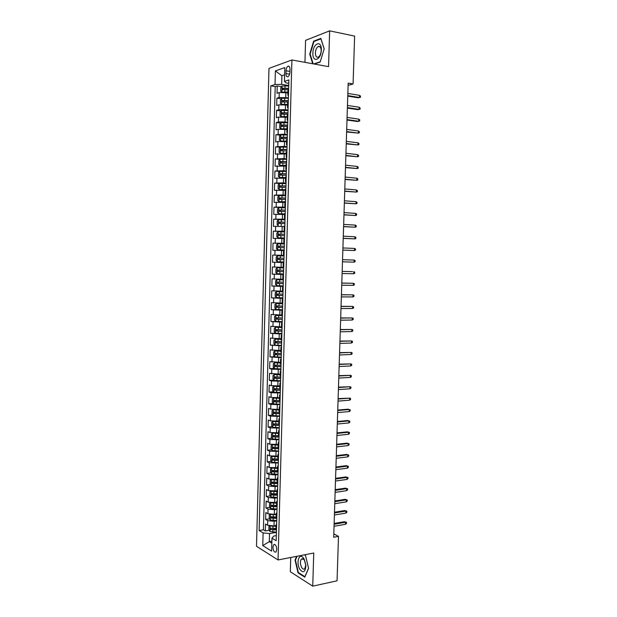 <?xml version="1.0" encoding="UTF-8"?>
<svg xmlns="http://www.w3.org/2000/svg" width="617" height="617" viewBox="0 0 617 617"><rect width="100%" height="100%" fill="white"/><g stroke="black" fill="none" stroke-linecap="round" stroke-linejoin="round"><path stroke-width="0.93" d="M276.794 549.516C276.447 545.698 275.421 544.086 273.717 544.672L272.945 547.148C273.285 550.958 274.31 552.57 276.023 551.991L276.794 549.516M290.738 557.483L290.329 571.751L312.742 586.15L337.059 580.805L338.486 536.358L333.797 533.898M268.973 68.387L256.502 546.284L278.051 559.951L291.918 59.972L268.973 68.387M291.918 59.972L328.553 66.644L329.64 30.85L305.577 40.344L304.952 62.348M287.908 92.797L279.231 92.581L277.018 93.275L277.218 85.94L281.56 86.635M288.386 97.802L279.1 97.494L276.886 98.157L281.283 98.82M276.886 98.157L276.694 105.476L278.907 104.844L287.576 105.067M287.237 117.307L278.575 117.091L276.37 117.662L276.563 110.358L281.005 110.991M286.897 129.531L278.244 129.308L276.046 129.825L276.239 122.528L280.735 123.13M286.566 141.733L277.92 141.501L275.714 141.972L275.915 134.691L280.465 135.254M286.226 153.911L275.39 154.088L275.591 146.823L280.203 147.355M285.895 166.066L275.066 166.189L275.267 158.931L279.941 159.425M285.563 178.197L274.75 178.267L274.943 171.025L279.678 171.48M285.224 190.314L274.426 190.321L274.619 183.095L279.493 183.519M284.892 202.407L274.102 202.361L274.295 195.142L279.894 195.581M284.56 214.477L273.778 214.377L273.971 207.165L281.406 207.69M284.229 226.524L273.462 226.37L273.655 219.174L285.015 219.868L281.352 219.768L281.29 222.058L278.776 222.066L278.915 223.47L284.915 223.632M283.897 238.555L273.138 238.339L273.331 231.159L284.692 231.745M283.565 250.556L272.822 250.286L273.015 243.121L284.368 243.607M283.843 262.587L272.506 262.217L272.691 255.06L284.036 255.446M272.506 262.217L283.843 262.541M283.103 267.331L272.375 266.984L272.182 274.125L283.519 274.349M282.779 279.285L272.058 278.884L271.866 286.018L283.195 286.134M282.447 291.224L271.742 290.761L271.549 297.88L282.864 297.903M282.123 303.132L271.426 302.623L271.233 309.726L280.18 309.665M281.792 315.025L271.11 314.462L270.917 321.55L276.917 321.457M281.468 326.902L270.794 326.277L270.601 333.357L275.637 333.234M281.144 338.748L270.477 338.07L270.285 345.142L281.56 345.319M280.812 350.579L270.161 349.847L269.976 356.904L274.619 356.711M280.488 362.387L269.845 361.601L269.66 368.65L274.241 368.418M280.164 374.18L269.536 373.339L269.344 380.373L273.863 380.103M279.84 385.941L271.357 385.664L269.22 385.054L269.035 392.073L273.485 391.772M279.516 397.695L271.04 397.41L268.904 396.746L268.719 403.757L273.115 403.418M279.192 409.418L270.724 409.133L268.596 408.423L268.41 415.418L272.745 415.048M278.876 421.126L270.408 420.833L268.287 420.077L268.094 427.057L272.375 426.656M278.552 432.81L270.092 432.517L267.971 431.707L267.786 438.679L272.012 438.24M278.228 444.479L269.783 444.178L267.662 443.322L267.477 450.279L271.657 449.808M277.912 456.125L269.467 455.824L267.354 454.914L267.169 461.855L271.295 461.362M277.588 467.748L269.159 467.447L267.045 466.483L266.86 473.416L270.94 472.892M277.272 479.347L268.842 479.047L266.737 478.036L266.552 484.962L270.593 484.407M276.956 490.939L268.534 490.631L266.428 489.566L266.243 496.477L270.238 495.898M276.632 502.5L268.218 502.192L266.12 501.081L265.935 507.984L269.891 507.375M276.316 514.046L274.326 514.362L267.909 513.737L265.811 512.573L265.626 519.46L269.544 518.828M275.367 517.879L276.215 517.74M348.096 85.385L353.078 83.958L348.173 83.118L333.689 537.245L338.486 536.358M286.033 70.754L285.956 73.531C286.049 76.115 286.766 77.156 288.116 76.639C289.172 75.814 289.774 74.318 289.921 72.166L289.998 69.374C289.905 66.79 289.188 65.757 287.846 66.266C286.782 67.099 286.172 68.595 286.033 70.754L289.936 71.433M276.316 535.61L273.747 536.057L271.981 538.201L276.177 540.708L288.879 79.94L284.422 81.405L286.149 82.933L288.779 83.364M271.981 538.201L271.627 551.112L262.773 545.582L263.112 532.903L259.132 530.527L270.809 85.894L275.02 84.506L275.383 70.932L284.799 67.569L284.422 81.405M276.724 520.864L274.133 521.288L267.724 520.648L265.626 519.46M276 525.568L274.01 525.908L274.133 521.288M277.041 509.333L274.449 509.742L268.033 509.118L265.935 507.984M277.357 497.788L274.766 498.174L268.341 497.572L266.243 496.477M277.673 486.219L275.082 486.582L268.657 486.003L266.552 484.962M277.997 474.635L275.398 474.974L268.966 474.411L266.86 473.416M278.313 463.028L269.282 462.804L267.169 461.855M278.637 451.397L269.59 451.174L267.477 450.279M278.953 439.751L269.907 439.52L267.786 438.679M279.277 428.082L270.223 427.851L268.094 427.057M279.601 416.39L270.531 416.159L268.41 415.418M279.925 404.683L270.848 404.443L268.719 403.757M280.249 392.952L271.164 392.713L269.035 392.073M280.573 381.206L271.48 380.959L269.344 380.373M280.897 369.436L271.796 369.19L269.66 368.65M281.221 357.644L269.976 356.904M281.545 345.828L270.285 345.142M281.869 333.998L270.601 333.357M282.2 322.143L270.917 321.55M282.524 310.266L271.233 309.726M282.856 298.373L271.549 297.88M283.18 286.458L271.866 286.018M283.512 274.519L272.182 274.125M284.036 255.376L281.414 255.284L281.545 250.479M284.368 243.383L281.745 243.268L281.876 238.455M284.699 231.367L282.069 231.236L282.208 226.408M285.031 219.336L282.401 219.174L282.532 214.346M285.363 207.281L282.733 207.096L282.864 202.253M285.702 195.203L283.064 194.995L283.195 190.144M286.033 183.102L283.396 182.871L283.527 178.012M286.365 170.978L283.727 170.724L283.859 165.857M286.704 158.839L284.059 158.554L284.198 153.687M287.036 146.676L284.398 146.368L284.53 141.486M287.375 134.491L284.73 134.159L284.861 129.269M287.707 122.282L285.062 121.927L285.201 117.029M288.046 110.05L285.401 109.672L285.532 104.767M277.218 85.94L275.197 86.596L263.413 529.795L265.318 530.921L269.205 530.258M274.01 525.908L267.601 525.26L265.503 524.049L265.318 530.921M272.691 255.06L281.414 255.284M273.015 243.121L281.745 243.268M273.331 231.159L282.069 231.236M273.655 219.174L282.401 219.174M273.971 207.165L282.733 207.096M274.295 195.142L283.064 194.995M274.619 183.095L283.396 182.871M274.943 171.025L283.727 170.724M275.267 158.931L284.059 158.554M275.591 146.823L284.398 146.368M275.915 134.691L284.73 134.159M276.239 122.528L278.444 121.981L285.062 121.927M276.563 110.358L278.776 109.749L285.401 109.672M288.471 94.679L287.846 95.118L288.44 95.627M288.609 89.681L287.985 90.159M284.607 74.811L281.907 75.737L281.676 84.382L275.02 84.506M288.725 85.532L281.676 84.382M329.64 30.85L354.621 36.102L353.078 83.958M312.742 586.15L313.752 553.009L278.051 559.951M271.896 541.186L269.305 541.649L271.842 543.191M276.401 532.371L269.529 533.566L269.305 541.649L262.773 545.582M275.197 86.596L270.809 85.894M274.31 529.386L275.899 529.116M288.262 102.175L287.638 102.623M288.1 108.044L287.507 107.574L288.124 107.165M287.915 114.646L287.298 115.063M287.761 120.438L287.16 119.999L287.784 119.629M287.576 127.102L286.959 127.472M287.422 132.809L286.82 132.408L287.437 132.077M287.237 139.527L286.612 139.866M287.075 145.157L286.481 144.794L287.098 144.494M286.89 151.936L286.273 152.237M286.735 157.482L286.141 157.158L286.751 156.895M286.55 164.323L285.933 164.585M286.396 169.791L285.802 169.498L286.411 169.266M286.211 176.678L285.594 176.909M286.057 182.069L285.463 181.814L286.072 181.622M285.872 189.018L285.255 189.211M285.725 194.332L285.123 194.116L285.733 193.946M285.532 201.335L284.915 201.481L284.784 206.387L285.393 206.255M285.386 206.564L284.784 206.387M285.193 213.629L284.584 213.744L284.445 218.642L285.054 218.541M285.046 218.78L284.445 218.642M284.715 230.974L284.113 230.874L284.715 230.804M284.514 238.154L283.905 238.201L283.774 243.075L284.383 243.044M284.375 243.152L283.774 243.075M284.175 250.379L283.573 250.394L283.442 255.261L284.044 255.268L283.442 255.261M283.234 262.564L283.103 267.431L283.704 267.462M283.504 274.773L282.902 274.719L283.504 274.696M282.902 274.719L282.771 279.57L283.373 279.64M283.172 286.936L282.571 286.843L283.172 286.789M282.571 286.843L282.439 291.694L283.033 291.795L276.485 291.617L283.033 291.849M282.833 299.075L282.239 298.952L282.841 298.859M282.239 298.952L282.1 303.788L282.702 303.926M282.501 311.192L281.9 311.037L282.509 310.914M281.9 311.037L281.768 315.865L282.37 316.035M282.17 323.293L281.568 323.107L282.177 322.938M281.437 327.912L282.031 328.121M281.838 335.363L281.236 335.147L281.846 334.946M281.105 339.944L281.699 340.191M281.499 347.417L280.912 347.17L281.514 346.939M280.912 347.17L280.774 351.975L281.367 352.238M281.167 359.449L280.581 359.171L281.182 358.901M280.581 359.171L280.45 363.961L281.036 364.261M280.843 371.465L280.249 371.149L280.858 370.848M280.118 375.915L280.704 376.262M280.511 383.45L279.917 383.103L280.527 382.771M279.786 387.862L280.38 388.24M280.18 395.42L279.594 395.042L280.203 394.672M279.462 399.785L280.049 400.202M279.848 407.367L279.262 406.958L279.871 406.549M279.131 411.686L279.717 412.141M279.524 419.29L278.938 418.85L279.547 418.411M278.807 423.571L279.393 424.056M279.192 431.198L278.606 430.72L279.216 430.25M278.483 435.432L279.061 435.949M278.869 443.075L278.282 442.574L278.892 442.065M278.151 447.279L278.737 447.826M278.537 454.937L277.958 454.405L278.568 453.865M277.827 459.094L278.406 459.68M278.213 466.784L277.635 466.213L278.244 465.642M277.503 470.894L278.082 471.511M277.889 478.599L277.311 478.005L277.92 477.396M277.18 482.671L277.758 483.327M277.557 490.399L276.987 489.775L277.596 489.127M276.856 494.433L277.434 495.112M277.234 502.176L276.663 501.521L277.272 500.842M276.532 506.171L277.102 506.881M276.91 513.938L276.339 513.251L276.948 512.534M271.827 517.239L272.39 517.833L276.208 517.879L276.778 518.635M276.586 525.676L276.015 524.951L276.632 524.211M263.413 529.795L259.132 530.527M263.112 532.903L269.529 533.566M275.892 529.579L276.462 530.365M281.907 75.737L275.383 70.932M314.284 64.045L320.154 62.032L324.195 48.866L320.863 38.377L313.621 41.177L309.742 54.149L312.711 63.759M296.584 556.349L295.049 560.051L298.05 572.892L304.806 577.18L308.577 568.35L305.454 555.269L304.636 554.783M310.197 54.234L309.742 54.149M314.439 41.339L313.621 41.177M298.651 572.769L298.05 572.892M295.528 559.958L295.049 560.051M347.757 96.113L358.246 97.81L359.48 97.494L347.772 95.596M359.549 95.35L360.498 96.098L360.459 97.285L359.48 97.494L359.549 95.35L347.841 93.429M360.459 97.285L358.246 97.81M288.71 85.971L282.062 85.987L280.804 87.606L280.704 91.285L281.892 92.126L287.931 92.08M281.892 92.126L282.594 92.234M283.673 92.265L287.923 92.403M288.648 88.3L282.501 88.216L282.547 89.673L288.378 89.766M283.488 89.588L283.967 88.455L288.633 88.632M321.318 50.031C321.796 39.696 312.942 43.136 312.888 53.108C312.356 63.242 321.179 60.227 321.318 50.031M321.164 50.756C321.048 47.308 320.046 45.897 318.164 46.514C316.536 47.656 315.611 49.769 315.387 52.854C315.495 56.301 316.506 57.713 318.403 57.08C320.015 55.946 320.933 53.841 321.164 50.756M313.166 63.844L310.158 54.103L313.922 41.54L320.94 38.832L324.164 48.974M320.246 61.739L313.798 63.96M304.088 558.948L303.101 557.583C298.937 552.693 296.013 563.082 299.769 569.221C303.178 573.432 305.222 572.298 305.901 565.828L304.088 558.948M304.567 560.352L303.888 559.411L301.451 558.994C300.001 561.131 300.055 563.923 301.605 567.378C302.669 569.098 303.718 569.56 304.744 568.758L305.801 565.049L304.567 560.352M305.006 576.71L298.358 572.584L295.45 560.143L297.055 556.256M304.389 554.83L305.508 555.493M308.546 568.211L304.906 576.733M347.379 108.083L357.86 109.679L359.094 109.386L347.394 107.597M359.163 107.242L360.112 107.975L360.073 109.163L359.094 109.386L359.163 107.242L347.464 105.438M360.073 109.163L357.86 109.679M346.993 120.03L357.474 121.526L358.701 121.256L347.009 119.59M358.77 119.127L359.719 119.837L359.68 121.025L358.701 121.256L358.77 119.127L347.078 117.431M346.615 131.961L358.315 133.11L346.631 131.552M358.384 130.981L359.333 131.676L359.295 132.856L358.315 133.11L358.384 130.981L346.692 129.4M346.237 143.869L357.929 144.949L346.245 143.499M357.999 142.82L358.94 143.491L358.901 144.679L357.929 144.949L357.999 142.82L346.314 141.347M288.37 98.25L281.722 98.257L280.473 99.846L280.373 103.509L281.56 104.389L287.591 104.358M281.56 104.389L282.586 104.535M283.087 104.551L287.584 104.651M288.309 100.586L282.154 100.494L282.208 101.944L288.262 102.06M283.164 101.867L283.619 100.718L288.301 100.887M288.031 110.512L281.391 110.505L280.141 112.063L280.041 115.718L281.229 116.621L287.252 116.605M281.229 116.621L287.244 116.883M287.969 112.842L281.815 112.749L281.876 114.191L287.931 114.315M282.841 114.122L283.272 112.957L287.962 113.119M287.692 122.752L281.067 122.729L279.81 124.248L279.717 127.904L280.897 128.837L286.92 128.837M280.897 128.837L286.913 129.092M287.63 125.081L281.475 124.981L281.545 126.423L287.591 126.547M282.524 126.362L282.925 125.174L287.622 125.336M287.36 134.976L280.735 134.93L279.486 136.419L279.385 140.067L280.565 141.031L286.581 141.046M280.565 141.031L286.573 141.278M287.298 137.29L281.136 137.198L281.213 138.632L287.252 138.756M282.208 138.57L282.586 137.375L287.291 137.529M345.859 155.754L357.536 156.757L345.867 155.422M357.605 154.636L358.554 155.291L358.516 156.471L357.536 156.757L357.605 154.636L345.936 153.278M287.021 147.17L280.403 147.116L279.154 148.574L279.054 152.214L280.241 153.201L286.249 153.232M280.241 153.201L286.242 153.44M286.959 149.484L280.797 149.383L280.882 150.818L286.92 150.949M281.892 150.764L282.239 149.553L286.951 149.7M345.474 167.623L357.15 168.549L345.489 167.323M357.22 166.428L358.168 167.068L358.13 168.248L357.15 168.549L357.22 166.428L345.559 165.186M286.689 159.348L280.072 159.279L278.83 160.698L278.73 164.33L279.91 165.348L285.91 165.402M279.91 165.348L285.91 165.58M286.62 161.654L280.457 161.554L280.558 162.981L286.581 163.112M281.583 162.942L281.9 161.7L286.62 161.847M345.096 179.462L356.765 180.326L345.111 179.208M356.834 178.205L357.783 178.83L357.744 180.002L356.765 180.326L356.834 178.205L345.173 177.071M286.35 171.495L279.748 171.41L278.498 172.806L278.406 176.431L279.578 177.472L285.578 177.542M279.578 177.472L285.571 177.704M286.288 173.801L280.126 173.701L280.226 175.12L286.249 175.259M281.275 175.089L281.56 173.84L286.28 173.971M344.726 191.293L356.387 192.072L344.726 191.069M356.449 189.959L357.397 190.568L357.359 191.74L356.387 192.072L356.449 189.959L344.795 188.933M286.018 183.627L279.416 183.527L278.174 184.892L278.074 188.509L279.254 189.581L285.247 189.666M279.254 189.581L285.239 189.797M285.956 185.933L279.786 185.825L279.894 187.236L285.91 187.383M280.966 187.221L281.221 185.948L285.949 186.072M344.348 203.093L356.001 203.803L344.355 202.908M356.071 201.697L357.012 202.283L356.973 203.456L356.001 203.803L356.071 201.697L344.417 200.78M285.686 195.743L279.092 195.628L277.851 196.954L277.75 200.571L278.923 201.666L284.907 201.767M278.923 201.666L284.907 201.875M285.617 198.042L279.447 197.926L279.57 199.337L285.578 199.492M280.666 199.322L280.882 198.034L285.617 198.157M343.97 214.878L355.616 215.518L343.978 214.731M355.685 213.413L356.634 213.976L356.595 215.148L355.616 215.518L355.685 213.413L344.039 212.603M285.347 207.829L278.761 207.698L277.527 208.993L277.426 212.603L278.599 213.729L284.576 213.844M278.599 213.729L284.576 213.929M285.285 210.119L279.115 210.004L279.239 211.415L285.247 211.569M280.373 211.407L280.542 210.104L285.285 210.22M343.592 226.64L355.23 227.21L343.6 226.532M355.299 225.105L356.248 225.652L356.21 226.825L355.23 227.21L355.299 225.105L343.669 224.411M278.406 219.783L278.244 225.737L277.102 224.619L277.203 221.017L278.406 219.783L281.352 219.768M284.954 222.189L281.29 222.058M280.087 223.477L280.203 222.151L284.954 222.259M343.222 238.386L354.852 238.879L343.222 238.309M354.922 236.781L355.862 237.314L355.824 238.478L354.852 238.879L354.922 236.781L343.291 236.188M284.684 231.938L278.113 231.784L276.879 233.018L276.778 236.612L277.951 237.792L284.522 237.954M277.951 237.792L284.522 238M284.622 234.229L278.444 234.105L278.591 235.501L284.584 235.671M279.81 235.524L279.863 234.175L284.622 234.275M342.844 250.109L354.466 250.533L342.851 250.07M354.536 248.435L355.485 248.952L355.446 250.109L354.466 250.533L354.536 248.435L342.913 247.957M284.352 243.97L277.781 243.792L276.555 244.995L276.455 248.582L277.619 249.792L284.19 249.97M277.619 249.792L284.19 249.993M279.547 247.548L279.532 246.183L284.29 246.276L280.627 246.137L278.113 246.121L278.259 247.517L284.252 247.687M354.158 260.073L355.099 260.567L355.06 261.724L354.089 262.163L342.474 261.809L354.089 262.163L354.158 260.073L342.543 259.695M284.021 255.97L277.457 255.777L276.231 256.95L276.131 260.536L277.295 261.77L283.859 261.963M279.354 259.549L279.192 258.161L283.959 258.253L280.303 258.137L277.781 258.114L277.935 259.51L283.92 259.688M353.711 273.771L354.682 273.323L354.721 272.166L353.772 271.681L353.711 273.771L342.103 273.524M352.569 271.627L342.165 271.395L352.569 271.627M277.133 267.747L283.697 267.948L277.133 267.747L275.907 268.889L275.814 272.467L276.971 273.724L283.527 273.933M283.627 270.223L277.449 270.092L277.611 271.48L283.589 271.665M283.589 271.642L279.1 271.511L278.861 270.123L277.449 270.092M353.325 285.363L354.305 284.9L354.343 283.743L353.394 283.28L353.325 285.363L341.725 285.224M341.795 283.118L353.394 283.28L341.795 283.056M283.365 279.879L276.809 279.694L275.583 280.804L275.49 284.375L276.647 285.663L283.195 285.887M276.809 279.694L283.365 279.91M283.303 282.185L277.118 282.046L277.288 283.427L283.265 283.619M283.265 283.573L278.776 283.45L278.529 282.062L277.118 282.046M352.947 296.939L353.927 296.453L353.965 295.296L353.017 294.857L352.947 296.939L341.355 296.9M341.425 294.803L353.017 294.857L341.425 294.702M276.485 291.617L275.267 292.697L275.167 296.26L276.331 297.571L282.871 297.81M282.972 294.116L276.786 293.977L276.964 295.358L282.933 295.551M282.933 295.481L278.452 295.366L277.874 294.432M352.569 308.485L353.549 307.991L353.58 306.834L352.639 306.41L352.569 308.485L340.985 308.562M341.047 306.464L352.639 306.41L341.054 306.333M282.108 303.68L276.169 303.525L274.943 304.574L274.85 308.13L276.007 309.472L282.54 309.719M276.169 303.525L282.1 303.757M282.64 306.032L276.462 305.885L276.64 307.266L282.601 307.459M282.609 307.374L278.128 307.258L277.542 306.356M352.191 320.022L353.171 319.506L353.202 318.357L352.261 317.948L352.191 320.022L340.615 320.2M340.677 318.102L352.261 317.948L340.684 317.932M281.776 315.549L275.845 315.41L274.627 316.428L274.526 319.976L275.683 321.341L282.216 321.611M275.845 315.41L281.776 315.657M282.316 317.925L276.131 317.778L276.316 319.151L282.277 319.351M282.277 319.244L277.804 319.128L277.218 318.256M351.813 331.53L352.793 331.005L352.824 329.856L351.883 329.463L351.813 331.53L340.245 331.815M340.306 329.725L351.883 329.463L340.314 329.524M281.452 327.411L275.521 327.272L274.303 328.259L274.21 331.799L275.359 333.195L281.884 333.473M275.521 327.272L281.452 327.534M281.984 329.802L275.807 329.64L276 331.02L281.946 331.221M281.954 331.09L277.48 330.982L276.894 330.134M351.443 343.021L352.415 342.481L352.454 341.332L351.505 340.954L351.443 343.021L339.874 343.414M339.936 341.324L351.505 340.954L339.944 341.085M281.121 339.389L275.205 339.111L281.128 339.242M275.174 339.134L273.987 340.067L273.894 343.607L275.012 344.988L275.205 339.111M281.661 341.648L275.475 341.494L275.676 342.859L281.622 343.075M281.63 342.921L277.156 342.813L276.57 341.98M351.065 354.497L352.037 353.934L352.076 352.793L351.135 352.43L351.065 354.497L339.504 354.991M339.566 352.909L351.135 352.43L339.574 352.631M280.804 351.058L274.881 350.934L273.67 351.86L273.57 355.392L274.719 356.834L281.236 357.143M274.881 350.934L280.797 351.227M281.337 353.479L275.151 353.317L275.352 354.682L281.298 354.898M281.298 354.729L276.832 354.628L276.246 353.811M350.687 365.95L351.659 365.372L351.698 364.231L350.757 363.891L350.687 365.95L339.134 366.552M339.196 364.47L350.757 363.891L339.211 364.161M280.48 362.85L274.565 362.734L273.346 363.629L273.254 367.154L274.403 368.627L280.912 368.951M274.565 362.734L280.473 363.043M281.013 365.295L274.827 365.125L275.035 366.49L280.974 366.706M280.974 366.513L276.516 366.413L275.922 365.626M350.317 377.388L351.289 376.794L351.328 375.653L350.379 375.329L350.317 377.388L338.764 378.09M338.833 376.015L350.379 375.329L338.841 375.668M280.157 374.627L274.241 374.511L273.03 375.375L272.938 378.9L274.087 380.396L280.581 380.735M274.241 374.511L280.149 374.835M280.681 377.08L274.496 376.91L274.719 378.275L280.642 378.499M280.65 378.275L276.192 378.182L275.606 377.411M349.939 388.803L350.911 388.193L350.95 387.052L350.009 386.743L349.939 388.803L338.401 389.605M338.463 387.538L350.009 386.743L338.478 387.152M349.569 400.194L350.541 399.569L350.579 398.435L349.638 398.142L349.569 400.194L338.031 401.104M338.101 399.037L349.638 398.142L338.108 398.621M349.199 411.57L350.163 410.93L350.201 409.796L349.261 409.526L349.199 411.57L337.669 412.58M337.73 410.521L349.261 409.526L348.081 409.179L337.746 410.066M279.833 386.373L273.925 386.273L272.714 387.106L272.621 390.623L273.763 392.142L280.257 392.497M273.74 392.103L273.894 386.288L279.825 386.612M280.357 388.849L274.172 388.671L274.395 390.037L280.319 390.26M280.326 390.021L275.876 389.936L275.282 389.18M279.509 398.104L273.578 398.027L272.398 398.813L272.305 402.323L273.447 403.873L279.933 404.235M273.609 398.011L279.501 398.358M280.033 400.603L273.848 400.418L274.079 401.775L279.995 402.006M280.002 401.744L275.552 401.659L274.966 400.927M274.434 409.634L272.082 410.506L271.989 414.007L273.13 415.58L279.609 415.958M274.712 409.642L279.185 409.819M273.292 409.727L279.177 410.097M279.709 412.326L273.532 412.141L273.763 413.498L279.671 413.737M279.678 413.452L275.236 413.375L274.65 412.65M337.368 421.982L348.89 420.887L347.703 420.516L349.831 421.141L348.89 420.887L348.821 422.93L337.298 424.041M347.703 420.516L337.383 421.496M349.831 421.141L349.793 422.275L348.821 422.93M273.771 421.349L271.773 422.175L271.673 425.668L272.814 427.265L279.293 427.658M274.619 421.38L278.861 421.511M272.976 421.426L278.853 421.804M279.339 424.033L273.208 423.84L273.439 425.198L279.354 425.437M279.362 425.136L274.92 425.059L274.334 424.349M336.998 433.427L348.52 432.224L347.34 431.838L349.461 432.463L348.52 432.224L348.451 434.268L336.936 435.486M347.34 431.838L337.021 432.91M349.461 432.463L349.423 433.597L348.451 434.268M273.177 433.049L271.457 433.82L271.364 437.306L272.498 438.934L278.969 439.343M274.58 433.095L278.545 433.18M272.66 433.103L278.529 433.496M278.637 435.718L272.884 435.525L273.123 436.875L279.031 437.121M279.038 436.797L274.596 436.728L274.017 436.034M336.635 444.849L348.15 443.546L346.97 443.137L349.091 443.77L348.15 443.546L348.081 445.582L336.573 446.901M346.97 443.137L336.651 444.294M349.091 443.77L349.052 444.896L348.081 445.582M272.645 444.726L271.141 445.443L271.048 448.929L272.182 450.58L278.645 451.004M274.619 444.788L278.221 444.826M272.344 444.757L278.213 445.173M278.167 447.387L272.567 447.186L272.807 448.536L278.707 448.79M278.714 448.443L274.28 448.374L273.701 447.695M336.273 456.256L347.78 454.852L346.6 454.413L348.721 455.053L347.78 454.852L347.71 456.881L336.203 458.308M346.6 454.413L336.288 455.67M348.721 455.053L348.682 456.179L347.71 456.881M272.143 456.379L270.824 457.05L270.732 460.529L271.866 462.202L278.329 462.642M272.028 456.395L277.889 456.819M274.812 456.441L277.905 456.457M277.827 459.033L272.244 458.824L272.49 460.174L278.39 460.429M278.398 460.066L273.963 459.997L273.385 459.341M335.91 467.64L347.41 466.136L346.23 465.673L348.35 466.321L347.41 466.136L347.34 468.164L335.841 469.684M346.23 465.673L335.926 467.015M348.35 466.321L348.312 467.447L347.34 468.164M271.696 468.018L270.516 468.642L270.423 472.113L271.557 473.81L278.005 474.265M271.742 468.025L277.573 468.45M274.997 468.056L277.581 468.072M277.511 470.663L271.927 470.447L272.182 471.797L278.066 472.059M278.074 471.666L273.647 471.604L273.076 470.956M335.548 479L347.039 477.396L345.867 476.918L347.98 477.566L347.039 477.396L346.97 479.424L335.478 481.044M345.867 476.918L335.571 478.352M347.98 477.566L347.942 478.692L346.97 479.424M271.326 479.64L270.2 480.203L270.107 483.674L271.241 485.394L277.689 485.864M271.534 479.664L277.249 480.065M274.997 479.656L277.264 479.656M277.187 482.263L271.603 482.047L271.866 483.389L277.75 483.659M277.619 483.25L273.331 483.188L272.76 482.556M335.185 490.353L346.669 488.641L345.497 488.14L347.61 488.795L346.669 488.641L346.607 490.662L335.124 492.389M345.497 488.14L335.208 489.659M347.61 488.795L347.572 489.921L346.607 490.662M270.956 491.24L269.891 491.749L269.799 495.212L270.925 496.963L277.365 497.441M271.326 491.286L276.933 491.656M274.92 491.225L276.94 491.225M276.871 493.855L271.287 493.623L271.549 494.973L277.426 495.243M277.01 494.811L273.015 494.757L272.452 494.14M334.823 501.675L346.307 499.87L345.134 499.338L347.24 500.009L346.307 499.87L346.237 501.891L334.761 503.711M345.134 499.338L334.846 500.958M347.24 500.009L347.209 501.127L346.237 501.891M270.578 502.824L269.583 503.279L269.49 506.734L270.616 508.508L277.048 509.002M271.125 502.886L276.617 503.225M274.796 502.778L276.624 502.778M276.555 505.416L270.971 505.184L271.233 506.526L276.979 506.804M276.555 506.356L272.706 506.302L272.136 505.701M334.46 512.982L345.936 511.077L344.764 510.529L346.877 511.2L345.936 511.077L345.867 513.089L334.399 515.018M344.764 510.529L334.491 512.226M346.877 511.2L346.839 512.318L345.867 513.089M270.2 514.385L269.267 514.786L269.174 518.234L270.3 520.031L276.732 520.54M270.932 514.462L276.293 514.771M274.658 514.308L276.308 514.308M276.239 516.969L270.655 516.722L270.925 518.072L276.408 518.349M334.106 524.273L345.566 522.267L344.402 521.689L346.507 522.375L345.566 522.267L345.505 524.28L334.036 526.301M344.402 521.689L334.129 523.486M346.507 522.375L346.469 523.486L345.505 524.28M269.822 525.923L268.958 526.27L268.865 529.718L269.991 531.538L276.416 532.062M270.732 526.023L275.976 526.301M274.503 525.823L275.992 525.815M275.915 528.491L270.339 528.245L270.608 529.587L275.953 529.872M275.892 529.378L270.608 529.587M274.326 514.362L274.449 509.742M274.642 502.801L274.766 498.174M274.958 491.217L275.082 486.582M275.275 479.617L275.398 474.974M275.591 467.994L275.722 463.344M275.907 456.356L276.038 451.69M276.231 444.695L276.354 440.021M276.547 433.011L276.678 428.329M276.871 421.303L276.994 416.622M277.187 409.58L277.318 404.891M277.511 397.842L277.642 393.137M277.835 386.072L277.966 381.36M278.159 374.288L278.282 369.568M278.483 362.48L278.606 357.752M278.807 350.657L278.93 345.921M279.131 338.81L279.254 334.059M279.455 326.941L279.586 322.182M279.779 315.048L279.91 310.289M280.103 303.14L280.234 298.366M280.434 291.209L280.558 286.427M280.758 279.254L280.889 274.465M281.082 267.284L281.213 262.487M285.733 97.393L285.872 92.481M279.1 97.494L279.231 92.581M267.601 525.26L267.724 520.648M267.909 513.737L268.033 509.118M268.218 502.192L268.341 497.572M268.534 490.631L268.657 486.003M268.842 479.047L268.966 474.411M269.159 467.447L269.282 462.804M269.467 455.824L269.59 451.174M269.783 444.178L269.907 439.52M270.092 432.517L270.223 427.851M270.408 420.833L270.531 416.159M270.724 409.133L270.848 404.443M271.04 397.41L271.164 392.713M271.357 385.664L271.48 380.959M271.673 373.894L271.796 369.19M271.989 362.11L272.112 357.39M272.305 350.302L272.429 345.574M272.621 338.478L272.753 333.743M272.938 326.632L273.069 321.881M273.262 314.763L273.385 310.004M273.578 302.87L273.709 298.111M273.902 290.962L274.025 286.188M274.218 279.031L274.349 274.249M274.542 267.076L274.673 262.287M274.866 255.099L274.997 250.309M275.19 243.106L275.313 238.301M275.514 231.09L275.637 226.277M275.838 219.05L275.961 214.23M276.161 206.996L276.285 202.168M276.485 194.91L276.617 190.075M276.809 182.809L276.94 177.966M277.133 170.685L277.264 165.834M277.465 158.546L277.588 153.679M277.789 146.376L277.92 141.501M278.113 134.19L278.244 129.308M278.444 121.981L278.575 117.091M278.776 109.749L278.907 104.844M289.62 74.163L285.956 73.531M282.023 86.033L281.861 92.103M284.907 89.588L284.838 91.925M285.008 85.778L284.946 88.115M284.082 88.439L282.586 88.2M281.691 98.296L281.529 104.366M284.568 101.874L284.506 104.204M284.676 98.064L284.607 100.401M283.751 100.694L282.254 100.471M281.36 110.543L281.198 116.598M284.236 114.137L284.167 116.459M284.337 110.335L284.275 112.664M283.419 112.934L281.915 112.726M281.028 122.768L280.866 128.814M283.897 126.377L283.835 128.698M284.005 122.582L283.943 124.904M283.087 125.151L281.583 124.958M280.704 134.969L280.534 141M283.565 138.594L283.504 140.907M283.673 134.807L283.604 137.128M282.756 137.352L281.252 137.167M280.373 147.155L280.211 153.17M283.234 150.787L283.172 153.101M283.334 147.008L283.272 149.322M282.424 149.522L280.928 149.353M280.041 159.309L279.879 165.325M282.902 162.957L282.841 165.271M283.002 159.186L282.941 161.5M282.092 161.677L280.596 161.515M279.709 171.449L279.547 177.449M282.571 175.112L282.509 177.418M282.671 171.349L282.609 173.655M281.761 173.809L280.265 173.662M279.385 183.565L279.223 189.55M282.239 187.244L282.177 189.542M282.339 183.488L282.277 185.786M281.429 185.918L279.933 185.786M279.054 195.658L278.892 201.636M281.907 199.353L281.846 201.651M282.008 195.604L281.946 197.903M281.097 198.003L279.609 197.887M278.73 207.728L278.568 213.698M281.576 211.438L281.514 213.737M281.684 207.698L281.614 209.988M280.774 210.065L279.277 209.965M281.252 223.508L281.182 225.799M280.442 222.112L278.953 222.027M278.082 231.815L277.92 237.761M280.92 235.547L280.858 237.838M281.02 231.822L280.959 234.105M280.118 234.136L278.629 234.059M277.75 243.823L277.596 249.762M280.588 247.571L280.527 249.854M280.696 243.846L280.627 246.137M279.786 246.137L278.298 246.075M277.426 255.808L277.264 261.739M280.265 259.58L280.203 261.855M280.365 255.862L280.303 258.137M279.462 258.122L277.974 258.068M277.102 267.778L276.94 273.693M279.933 271.557L279.871 273.832M280.041 267.847L279.979 270.123M279.1 271.511L277.611 271.48M276.778 279.725L276.624 285.625M279.609 283.519L279.547 285.787M279.709 279.81L279.648 282.085M278.776 283.45L277.288 283.427M276.455 291.648L276.3 297.541M279.285 295.458L279.223 297.726M279.385 291.756L279.324 294.024M278.452 295.366L276.964 295.358M276.138 303.549L275.976 309.433M278.961 307.374L278.899 309.634M279.061 303.68L279 305.947M278.128 307.258L276.64 307.266M275.814 315.434L275.652 321.31M278.637 319.274L278.575 321.526M278.737 315.588L278.676 317.848M277.804 319.128L276.316 319.151M275.49 327.295L275.336 333.157M278.313 331.144L278.252 333.404M278.414 327.465L278.352 329.725M277.48 330.982L276 331.02M277.989 342.998L277.928 345.25M278.09 339.327L278.028 341.579M277.156 342.813L275.676 342.859M274.85 350.957L274.696 356.796M277.665 354.837L277.604 357.081M277.766 351.166L277.704 353.418M276.832 354.628L275.352 354.682M274.534 362.757L274.372 368.588M277.341 366.652L277.28 368.889M277.442 362.989L277.38 365.233M276.516 366.413L275.035 366.49M274.21 374.534L274.056 380.357M277.018 378.445L276.956 380.681M277.118 374.789L277.056 377.026M276.192 378.182L274.719 378.275M276.701 390.214L276.64 392.451M276.794 386.566L276.74 388.803M275.876 389.936L274.395 390.037M273.578 398.027L273.424 403.834M276.377 401.968L276.316 404.197M276.478 398.32L276.416 400.556M275.552 401.659L274.079 401.775M273.262 409.75L273.1 415.542M276.054 413.698L276 415.92M276.154 410.058L276.092 412.287M275.236 413.375L273.763 413.498M272.945 421.442L272.783 427.226M275.737 425.406L275.676 427.627M275.838 421.773L275.776 424.002M274.92 425.059L273.439 425.198M272.629 433.119L272.467 438.895M275.421 437.098L275.359 439.312M275.514 433.473L275.46 435.695M274.596 436.728L273.123 436.875M272.313 444.772L272.159 450.541M275.097 448.767L275.035 450.981M275.197 445.15L275.136 447.364M274.28 448.374L272.807 448.536M271.997 456.41L271.842 462.164M274.781 460.413L274.719 462.627M274.881 456.804L274.82 459.017M273.963 459.997L272.49 460.174M271.681 468.025L271.526 473.771M274.465 472.044L274.403 474.249M274.565 468.442L274.503 470.648M273.647 471.604L272.182 471.797M271.364 479.648L271.21 485.355M274.149 483.651L274.087 485.857M274.249 480.057L274.187 482.255M273.331 483.188L271.866 483.389M271.056 491.255L270.902 496.916M273.832 495.243L273.771 497.441M273.933 491.649L273.871 493.847M273.015 494.757L271.549 494.973M270.74 502.847L270.585 508.462M273.516 506.804L273.454 509.002M273.616 503.225L273.555 505.423M272.706 506.302L271.233 506.526M270.423 514.416L270.277 519.992M273.2 518.357L273.138 520.547M273.3 514.779L273.238 516.969M272.39 517.833L270.925 518.072M270.115 525.962L269.961 531.492M272.884 529.887L272.822 532.07M272.984 526.309L272.922 528.499M274.82 544.472L273.717 544.672M287.846 95.118L287.985 90.128M287.507 107.574L287.638 102.592M287.16 119.999L287.298 115.032M286.82 132.408L286.959 127.449M286.481 144.794L286.612 139.843M286.141 157.158L286.273 152.214M285.802 169.498L285.933 164.562M285.463 181.814L285.594 176.894M285.123 194.116L285.255 189.195M284.113 230.874L284.244 225.984M281.437 327.928L281.568 323.107M281.105 339.959L281.236 335.147M280.118 375.93L280.249 371.149M279.786 387.885L279.917 383.103M279.462 399.808L279.594 395.042M279.131 411.716L279.262 406.958M278.807 423.601L278.938 418.85M278.475 435.463L278.606 430.72M278.151 447.31L278.282 442.574M277.827 459.133L277.958 454.405M277.503 470.933L277.635 466.213M277.18 482.718L277.311 478.005M276.856 494.472L276.987 489.775M276.532 506.218L276.663 501.521M276.208 517.933L276.339 513.251M275.884 529.633L276.015 524.951M289.304 66.528L287.846 66.266M283.967 88.455L282.501 88.216M320.2 46.915L318.164 46.514M303.888 559.411L303.101 557.583M303.834 558.524L301.451 558.994M305.801 565.049L305.901 565.828M283.619 100.718L282.154 100.494M283.272 112.957L281.815 112.749M282.925 125.174L281.475 124.981M282.586 137.375L281.136 137.198M282.239 149.545L280.797 149.383M281.9 161.7L280.457 161.554M281.56 173.832L280.126 173.701M281.221 185.948L279.786 185.825M280.882 198.034L279.447 197.926M280.542 210.104L279.115 210.004M280.203 222.151L278.776 222.066M279.863 234.175L278.444 234.105M279.532 246.175L278.113 246.121M279.192 258.161L277.781 258.114M278.028 293.977L276.786 293.977M277.365 305.885L276.462 305.885M276.863 317.763L276.131 317.778M276.431 329.632L275.807 329.64M276.03 341.471L275.475 341.494M275.652 353.294L275.151 353.317M275.282 365.102L274.827 365.125M274.927 376.887L274.496 376.91M274.58 388.648L274.172 388.671M274.233 400.387L273.848 400.418"/></g></svg>
